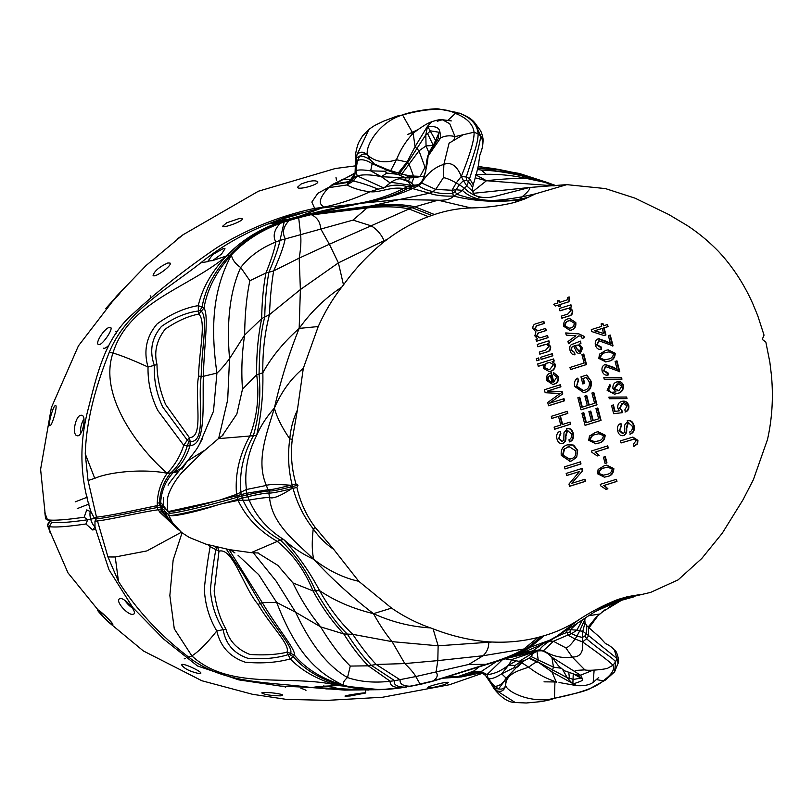 <?xml version="1.0" encoding="UTF-8"?>
<svg xmlns="http://www.w3.org/2000/svg" width="812" height="812" viewBox="0 0 812 812"><rect width="100%" height="100%" fill="white"/><g stroke="black" fill="none" stroke-linecap="round" stroke-linejoin="round"><path stroke-width="1.22" d="M578.723 333.783L584.112 336.341L584.234 337.67L582.224 338.584L581.118 336.127L578.662 335.935L568.522 343.74L567.953 341.547L575.891 335.752L566.279 335.133L565.71 332.95L578.723 333.783L584.112 336.341M568.187 318.791L569.557 318.456L575.799 322.526C576.226 326.708 574.703 329.225 571.252 330.068L569.963 330.393L563.751 326.302C563.315 322.171 564.797 319.674 568.187 318.791M608.888 397.109L626.62 397.017L627.037 398.631L609.315 398.722L608.888 397.109M567.629 299.699L567.527 297.649L569.121 296.867L569.527 298.42C569.851 300.887 568.928 302.226 566.746 302.45L560.107 304.53L560.513 306.114L558.859 306.632L558.443 305.058L555.54 305.972L553.743 304.256L557.895 302.947L557.347 300.846L559.011 300.318L559.559 302.429L567.629 299.699M634.253 439.119L621.058 442.966L620.51 440.855L632.893 437.069L637.897 440.348L637.603 443.87L634.06 446.285L633.299 444.245L636.009 440.845L634.253 439.119L633.106 439.231M627.737 420.657C630.853 420.088 632.954 421.722 634.05 425.579C634.954 429.903 633.746 432.725 630.416 434.044L629.665 432.004C631.939 430.999 632.761 428.99 632.142 425.975L628.336 422.747L626.631 428.756C627.067 432.187 626.072 434.471 623.657 435.597C620.764 436.176 618.795 434.674 617.749 431.091C616.887 427.193 617.942 424.625 620.896 423.367L621.657 425.407L619.597 430.441L623.149 433.486L624.601 432.309L624.732 424.98L628.366 420.504M628.437 422.717L627.808 422.829L626.103 428.848C626.539 432.278 625.555 434.552 623.139 435.689L623.048 435.75M621.667 401.493C624.854 400.448 627.219 401.707 628.772 405.279C629.27 408.669 628.204 410.882 625.565 411.948L624.804 409.908L627.108 405.827L623.058 403.391L619.627 408.121L621.951 410.517L622.266 412.689L613.659 413.684L611.537 405.533L613.405 404.944L615.07 411.339L619.221 410.862L617.81 408.05C617.506 404.498 618.785 402.316 621.667 401.493L622.591 401.27M564.462 466.859L580.448 461.835L580.996 463.936L565.01 468.96L564.462 466.859M577.677 450.325L576.723 457.085L571.78 460.861L570.075 461.277L561.275 455.461C560.666 449.706 562.716 446.174 567.405 444.864L573.678 445.128L577.677 450.325L576.723 457.085M537.666 363.959L553.652 358.945L554.2 361.046L552.637 361.533L555.256 364.243C555.428 368.161 553.865 370.516 550.577 371.297L549.257 371.622L543.269 368.232L544.07 364.517L538.275 366.334L537.666 363.959M591.867 452.325L591.512 450.964L607.711 445.879L608.259 447.98L595.592 451.959L599.175 455.39L597.307 455.968L591.867 452.325M603.458 457.176L605.326 456.588L606.97 462.901L605.102 463.49L603.458 457.176M604.24 465.753L606.808 465.124L613.842 468.585C613.628 473.325 611.365 475.974 607.051 476.542L604.473 477.172L597.439 473.711L598.15 469.448L604.24 465.753M609.741 335.204L612.542 345.922L613.06 345.841L599.053 340.847L597.074 344.826L601.225 346.988L601.57 349.16C598.667 349.931 596.607 348.632 595.389 345.262C594.8 341.872 595.846 339.69 598.535 338.726L606.513 341.375L610.441 343.527L608.381 335.64L610.248 335.051L613.06 345.841L612.542 345.973M599.215 340.796L598.525 340.928L597.074 344.826M600.718 347.13L601.134 349.241M598.535 338.726L599.195 338.563M603.56 325.764L607.508 324.526L608.056 326.627L604.108 327.865L605.965 334.97L604.087 335.559L591.826 331.59L591.309 329.611L601.692 326.353L601.073 323.978L602.94 323.389L603.56 325.764L602.443 323.552M282.15 218.966L282.952 218.54C275.938 221.108 314.467 209.922 298.877 213.617L285.946 217.078L268.051 223.96C242.676 234.069 220.265 247.01 200.838 262.794C167.708 289.133 125.901 311.016 109.265 352.327C96.547 384.198 86.336 418.799 85.26 453.878L88.061 480.542L96.496 517.153C108.991 515.985 140.577 509.033 157.437 505.592L163.11 505.957L164.603 508.17L168.673 511.479L215.271 501.207L246.351 493.3L267.95 489.748C270.315 490.001 277.846 488.499 290.574 485.241L295.994 483.982C291.691 469.184 290.452 454.284 292.3 439.272L297.395 410.04L303.312 368.313L318.233 326.546C324.729 312.031 332.575 298.897 341.761 287.133L343.486 284.87C355.615 268.112 369.257 253.659 384.38 241.509L387.233 239.398C400.042 229.755 413.755 222.163 428.391 216.642L434.461 214.53C446.468 210.511 458.638 208.308 470.97 207.933C485.688 207.73 500.253 205.893 514.676 202.421L524.004 199.275L535.575 193.824L566.827 184.649L605.417 188.587L634.954 198.128L668.723 214.49L687.114 225.462C698.239 232.729 708.683 241.367 718.447 251.365C732.515 266.407 743.995 283.926 752.897 303.921L757.708 315.584L764.031 335.133L762.255 339.416L765.828 342.014L769.867 362.284L771.4 374.971C773.481 397.169 772.171 418.708 767.472 439.586L753.353 479.75L743.031 499.745L722.244 533.24L701.771 558.483L678.111 579.88L650.605 592.395L626.6 598.068L650.605 592.395M295.994 483.982L298.024 485.18L291.224 486.845C279.348 489.839 272.264 491.209 269.99 490.935C266.123 491.047 258.602 492.336 247.427 494.782L237.002 497.34C207.425 505.977 162.826 516.686 169.637 512.149L168.531 514.859L172.388 522.502L181.563 532.459L189.196 537.412L205.852 544.131L229.37 549.633L251.111 552.667L277.298 541.401C259.14 530.997 246.066 517.335 238.089 500.395L249.182 500.101C258.835 498.294 265.615 497.451 269.533 497.553C272.091 523.821 294.309 540.701 313.808 559.356C332.25 579.22 352.144 597.317 373.469 613.659C391.993 622.033 411.004 626.773 430.522 627.899L433.07 628.823C451.492 636.009 470.026 640.363 488.672 641.876L492.102 642.018C507.723 642.759 523.019 641.236 537.991 637.44L544.162 635.705C556.159 632.223 567.558 627.026 578.337 620.104C590.862 611.781 604.108 604.879 618.084 599.418L627.514 596.678L639.968 594.587M168.531 514.859L169.698 515.376C172.195 516.199 197.123 510.433 216.337 505.318L247.264 496.802C257.698 494.386 264.885 493.138 268.813 493.036L269.533 497.553C272.913 498.984 280.241 496.061 291.498 488.783L296.877 487.383L298.024 485.18M296.877 487.383C300.338 502.415 306.469 515.772 315.279 527.475L333.681 549.328L358.792 581.311L391.577 608.107C403.97 616.592 416.952 623.19 430.522 627.899M572.247 483.201L584.975 479.202L585.523 481.313L569.537 486.327L568.948 484.084L579.474 471.539L566.725 475.538L566.177 473.437L582.163 468.412L582.752 470.666L571.729 483.292L582.752 470.666M605.62 350.449L608.188 349.82L615.222 353.281C615.009 358.021 612.735 360.67 608.432 361.238L605.853 361.878L598.809 358.407L599.53 354.154L605.62 350.449M600.576 485.749L600.22 484.378L616.409 479.293L616.958 481.404L604.29 485.383L607.883 488.804L606.016 489.392L600.576 485.749M541.523 337.416L547.552 335.518L548.1 337.63L536.468 341.273L535.991 339.436L537.625 338.919L534.834 335.853L535.94 331.834L532.976 328.748C532.611 325.967 533.586 324.323 535.9 323.805L543.847 321.308L544.395 323.42L537.077 325.713L534.763 328.687L538.102 330.748L545.694 328.413L546.253 330.525L538.701 332.89L536.61 335.772L540.112 337.762L541.523 337.416M537.29 344.44L548.922 340.786L549.47 342.887L547.745 343.435L550.637 346.491C550.932 349.678 549.724 351.484 547.004 351.921L539.828 354.174L539.28 352.063L545.715 350.043L548.861 346.582L547.329 344.653L545.431 344.521L537.909 346.805L537.29 344.44M540.65 357.331L552.282 353.677L552.83 355.788L541.198 359.432L540.65 357.331M595.541 432.329L598.099 431.7L605.143 435.161C604.92 439.901 602.656 442.55 598.342 443.119L595.764 443.758L588.73 440.287L589.451 436.034L595.541 432.329M536.296 358.701L538.579 357.98L539.127 360.092L536.844 360.802L536.296 358.701M553.804 381.955L556.799 377.072L553.682 374.586L553.348 372.414L558.463 376.565C558.961 380.747 557.489 383.284 554.038 384.157L552.779 384.472L546.415 380.32C546.009 376.22 547.501 373.743 550.891 372.891L551.409 372.738L553.804 381.955L553.287 382.046L550.901 372.891M550.049 403.056L564.005 398.682L564.553 400.783L548.557 405.807L547.704 402.508L560.158 393.475L545.156 392.734L544.375 389.75L560.371 384.726L560.919 386.837L547.714 390.978L562.188 391.699L562.746 393.85L549.521 403.148L562.746 393.85M562.625 424.443L570.105 422.098L570.653 424.199L554.657 429.223L554.109 427.122L560.757 425.031L558.494 416.353L551.856 418.434L551.307 416.333L567.294 411.308L567.842 413.409L560.361 415.764L562.625 424.443L562.107 424.534L559.844 415.845L560.361 415.764M566.959 428.492C570.075 427.924 572.176 429.568 573.272 433.415C574.175 437.739 572.967 440.571 569.638 441.89L568.887 439.85C571.161 438.835 571.983 436.836 571.354 433.821L567.558 430.583L565.852 436.592C566.289 440.023 565.294 442.307 562.878 443.443C559.986 444.022 558.017 442.52 556.971 438.937C556.108 435.039 557.164 432.461 560.118 431.213L560.879 433.253L558.818 438.277L562.371 441.322L563.822 440.155L563.954 432.816L567.588 428.34M567.659 430.553L567.03 430.675L565.325 436.683C565.761 440.114 564.776 442.398 562.361 443.525L562.269 443.585M616.826 381.944C619.81 380.919 622.063 382.056 623.575 385.355C623.586 390.115 621.484 392.825 617.262 393.485L614.491 394.165L607.122 390.318L609.853 384.421L610.614 386.461L609.101 387.862L608.858 390.054L611.345 392.358L616.044 391.892L612.938 388.501C612.654 384.959 613.943 382.777 616.826 381.944L617.759 381.721M603.823 377.631L621.545 377.55L621.962 379.163L604.24 379.255L603.823 377.631M616.46 360.995L619.251 371.713L619.779 371.632L605.762 366.628L603.793 370.607L607.944 372.779L608.289 374.951C605.387 375.723 603.326 374.423 602.108 371.054C601.519 367.663 602.565 365.481 605.255 364.517L613.233 367.166L617.15 369.318L615.1 361.421L616.968 360.843L619.779 371.632L619.262 371.764M605.935 366.588L605.244 366.719L603.793 370.607M607.437 372.911L607.853 375.032M605.255 364.517L605.914 364.355M559.336 308.479L570.968 304.825L571.516 306.926L569.791 307.474L572.673 310.529C572.978 313.716 571.77 315.523 569.039 315.959L561.874 318.213L561.325 316.112L567.761 314.082L570.907 310.62L569.374 308.692L567.476 308.57L559.955 310.844L559.336 308.479M580.428 341.142L580.976 343.243L579.504 344.278L582.488 348.206L580.316 353.413C577.992 353.819 576.368 352.56 575.454 349.637L573.637 346.115L571.739 347.323L571.719 349.972L574.652 352.631L574.997 354.803C572.419 354.915 570.745 353.382 569.983 350.195C569.161 346.663 570.197 344.603 573.099 344.014L580.428 341.142M581.91 354.621L583.787 354.032L586.528 364.558L570.531 369.582L569.983 367.481L584.112 363.045L581.91 354.621M586.315 377.438L583.381 378.362L584.681 383.355L582.813 383.944L580.966 376.839L586.822 375.002L591.085 381.193C591.938 387.162 589.969 390.856 585.188 392.308L583.737 392.663L574.713 386.492C573.871 382.584 574.866 379.813 577.708 378.148L578.672 380.117L576.632 386.096L583.341 390.531L584.569 390.227C588.314 389.263 589.877 386.492 589.248 381.914L586.315 377.438L583.381 378.362M591.918 393.038L593.795 392.46L597.013 404.823L581.027 409.847L577.87 397.738L579.738 397.149L582.346 407.147L587.33 405.584L584.863 396.114L586.731 395.525L589.197 404.995L594.597 403.3L591.918 393.038M595.967 408.568L597.835 407.979L601.053 420.352L585.066 425.366L581.92 413.267L583.787 412.679L586.386 422.676L591.369 421.113L588.903 411.643L590.771 411.055L593.237 420.525L598.637 418.83L595.967 408.568M477.811 168.216L489.595 169.353L489.89 168.043L498.355 169.363L490.225 169.434L477.862 168.013M163.324 506.302L163.232 505.48L167.526 510.971L168.673 511.479C171.22 512.362 196.139 506.789 215.271 501.207M426.067 167.465L425.031 167.272L418.982 150.829L401.635 174.245M425.031 167.272L420.129 176.366M412.181 176.011L413.826 177.706L409.847 177.879L409.634 176.245L413.785 176.082L408.487 175.889L398.184 172.966L400.265 173.768L397.535 174.286L387.03 170.155L387.984 169.83L388.989 170.094L384.858 171.22L386.816 173.068L381.386 176.732L370.668 170.875L372.14 163.689C366.405 159.944 361.513 158.888 357.453 160.532L355.93 170.662L357.158 175.889C363.411 174.275 371.49 174.55 381.386 176.732L405.827 177.848L408.487 175.889L409.634 176.245M424.595 175.96L413.826 177.706L411.704 183.177M398.235 172.986L407.086 162.035L415.064 146.657L427.538 126.215L435.679 140.618M429 152.971L426.056 145.896L425.813 134.812L427.569 133.574L433.334 145.5L426.056 145.896L418.982 150.829L415.064 146.657L412.983 131.97L407.675 134.477L412.699 132.63M390.724 170.591L396.489 159.761C385.081 163.567 375.418 162.004 367.501 155.072C365.136 153.377 362.548 153.701 359.736 156.056L355.686 164.603L355.392 171.809L355.93 170.662C358.427 169.647 363.34 169.718 370.668 170.875L384.858 171.22M408.548 180.934L409.847 177.879L405.827 177.848L397.535 174.286L386.816 173.068M370.526 160.045L367.501 155.072C364.781 145.571 380.249 121.272 402.488 115.01C427.701 108.087 445.331 107.549 455.39 113.416C466.768 117.872 472.99 124.134 474.066 132.214C474.482 139.349 470.229 154.077 461.297 176.377L466.301 177.057C473.264 154.838 478.268 142.882 478.095 133.838C477.436 124.683 471.102 117.76 459.095 113.051L455.39 113.416L447.889 120.298M439.302 132.305L430.441 130.844L427.569 133.574M399.474 173.453L407.594 162.826L425.813 134.812L427.538 126.215C440.033 126.51 439.779 128.763 440.632 137.949L438.115 138.852L428.533 154.138C428.005 154.777 431.05 148.352 433.405 145.236L439.302 132.234M438.632 134.092L438.115 138.852L435.811 140.608L436.176 139.542M198.595 376.189C199.082 350.043 206.532 321.907 198.808 314.071L198.392 311.006L200.128 310.478L201.589 311.503C208.126 318.974 201.711 347.282 201.203 376.311L203.355 376.321C202.361 403.676 206.603 445.027 190.018 445.646L187.237 446.001L188.861 441.667L190.181 441.586L189.409 437.638C204.38 437.495 194.251 398.672 198.595 376.189L201.203 376.311C197.499 401.838 206.908 442.56 190.181 441.586L190.018 445.646C186.882 456.324 181.238 465.337 173.088 472.706L178.396 471.67M405.076 179.381L405.827 177.848M387.03 170.155L372.14 163.689L374.342 164.004C369.957 158.817 365.095 156.168 359.736 156.056L356.519 157.893L355.605 165.851L335.326 168.51L258.399 191.226L182.903 234.841L146.16 265.443L116.481 296.268L78.419 345.871L51.369 407.594L40.6 469.346L45.665 518.888M402.62 114.979L396.895 116.136L383.66 121.14C374.007 125.799 375.225 124.946 368.952 129.402L356.996 154.706L355.666 162.694M367.501 155.072C363.735 151.357 360.234 151.235 356.996 154.706L355.636 157.609L355.047 173.362L349.19 181.553L332.91 184.233L328.586 187.684C319.187 197.945 317.827 204.391 324.506 207.03L300.46 215.911L309.92 213.86C325.389 209.943 340.482 206.644 355.179 203.954C371.886 201.396 388.014 196.26 403.584 188.526L410.811 185.309L407.786 181.066L405.208 179.422L411.958 183.461L410.222 181.969M188.861 441.667L187.278 440.175L189.409 437.638L165.597 404.477C159.954 390.734 157.092 377.407 157 364.507C153.884 351.941 156.625 340.147 165.222 329.124C177.036 321.085 188.232 316.071 198.808 314.071L204.025 307.992C208.968 316.213 204.076 345.689 203.355 376.321L216.926 373.084L213.495 411.217L199.64 443.971M427.538 126.215L431.943 121.709C429.132 122.663 426.209 123.931 418.241 129.463L413.42 132.985C406.041 140.801 400.397 149.723 396.489 159.761L407.086 162.035L409.126 164.339L413.521 176.062M200.128 310.478L202.117 306.692C205.669 287.722 214.977 270.457 230.04 254.887C243.011 240.89 259.678 230.172 280.018 222.732L285.377 220.691L284.17 221.94L280.181 223.391C274.131 229.786 272.67 235.987 275.796 241.996C274.771 248.797 271.492 259.13 265.96 272.974C263.342 286.717 261.921 301.942 261.687 318.639C258.023 336.178 256.359 354.874 256.693 374.748C259.444 396.286 257.16 416.698 249.842 435.993C239.347 455.014 234.901 474.472 236.525 494.356L238.089 500.395L222.762 503.572M413.044 184.74L411.014 182.599L400.519 178.772M390.227 182.954L381.386 176.732M157.437 505.592L157.254 503.207C157.701 491.859 161.03 481.881 167.231 473.284C174.753 465.327 180.254 456.009 183.745 445.311L157.843 410.517C151.012 396.753 147.733 382.249 148.028 367.014C143.399 350.794 146.444 336.412 157.183 323.846C170.855 313.99 184.547 307.921 198.26 305.627L204.025 307.992C207.212 289.133 216.327 271.472 231.369 255.019C216.175 284.098 208.958 317.005 216.926 373.084C220.336 370.11 224.548 365.298 229.552 358.65C226.386 321.065 230.111 290.686 240.717 267.503L249.883 280.719C246.615 296.106 244.869 314.214 244.645 335.062C241.895 353.058 241.174 371.104 242.494 389.181L256.693 374.748L259.058 374.088C261.028 395.393 259.099 416.048 253.253 436.074C243.164 454.405 239.073 473.132 240.971 492.275L241.002 494.62L243.001 500.08C250.4 516.625 262.834 529.942 280.333 540.041L283.743 539.574C292.29 547.359 302.308 553.957 313.808 559.356C328.078 570.481 343.07 577.789 358.792 581.311M157.254 503.207L160.644 502.598L160.847 505.521L162.989 506.932L161.72 506.972L159.639 505.46L159.385 502.709C160.177 491.179 163.862 481.364 170.429 473.264C178.366 466.058 183.959 456.963 187.237 446.001L183.745 445.311L187.278 440.175L162.715 406.985C156.554 393.698 153.762 379.813 154.331 365.339L157 364.507M88.061 480.542L94.75 478.339C110.107 471.579 144.709 468.676 167.231 473.284C141.511 451.381 97.734 397.139 112.969 353.027C121.343 355.483 133.036 360.142 148.028 367.014L154.331 365.339C149.246 350.946 151.641 337.975 161.497 326.424C174.093 317.644 186.395 312.498 198.392 311.006L198.26 305.627C202.401 287.905 211.851 271.33 226.599 255.912C240.88 240.9 258.389 229.715 279.125 222.346L289.245 219.555L289.417 220.245C283.337 226.477 281.937 232.597 285.215 238.596C283.936 245.742 280.079 256.501 273.664 270.893C271.462 284.139 270.071 298.704 269.493 314.62C264.732 332.646 262.52 352.032 262.834 372.779C263.342 394.053 261.271 414.942 256.622 435.445C247.66 453.289 244.26 471.305 246.422 489.504L266.377 485.434C255.76 461.135 266.539 434.105 274.395 408.05C276.719 416.992 281.855 427.295 289.813 438.927C290.625 428.797 293.162 419.165 297.395 410.04M399.93 178.813L400.722 178.772C398.103 178.721 394.561 179.716 391.1 182.284L410.811 185.309L417.571 184.943M357.158 175.889L353.687 178.082L352.438 180.041L353.393 181.046L357.158 175.889L383.244 187.673M474.726 122.774L480.846 136.071C479.161 145.632 476.522 157.081 469.59 178.579L473.244 184.801C474.807 179.34 478.978 165.242 478.877 161.629L479.872 154.97C481.892 150.19 482.927 145.703 482.978 141.511L482.978 141.511C483.779 140.588 481.841 131.93 479.851 129.727L474.736 122.774C471.924 119.131 466.809 115.913 459.359 113.132L459.744 113.264M181.289 468.25L173.088 472.706C165.587 480.968 161.436 490.935 160.644 502.598L163.171 505.074M268.051 223.96L279.125 222.346L280.181 223.391C260.774 230.547 244.503 241.093 231.369 255.019C232.486 259.972 235.602 264.133 240.717 267.503C249.264 256.511 260.957 248.005 275.796 241.996L279.967 240.403C278.577 247.457 274.892 258.054 268.914 272.213L273.664 270.893L299.192 258.114L329.357 244.25L320.598 228.608C320.334 222.376 317.431 217.819 311.889 214.916L309.778 214.5L313.615 213.323L357.838 203.65C375.377 201.579 391.861 196.585 407.299 188.678L403.584 188.526C389.973 186.476 380.128 192.891 370.008 191.723L378.108 189.186C385.933 187.531 392.917 182.69 407.888 186.74L418.667 184.497M418.444 184.628L421.225 182.182L421.672 182.984C425.194 174.123 427.335 165.151 428.097 156.056L440.632 137.949C445.128 135.685 449.939 135.239 455.055 136.609L474.066 132.214L478.095 133.838L480.846 136.071L482.978 141.511M428.533 154.138C427.416 156.503 426.615 160.522 426.127 166.206L425.742 171.261L423.458 178.711L421.205 182.172L421.672 182.984C427.142 173.463 434.542 167.262 443.87 164.359C451.096 161.7 456.912 165.699 461.297 176.377L463.439 180.619L466.453 180.558L466.301 177.057L469.59 178.579L468.565 181.492L472.645 187.389L473.244 184.801M419.022 184.192L421.205 182.172L421.672 182.984L418.586 185.745L412.526 188.546L407.299 188.678L418.413 184.659L418.586 185.745C422.26 188.404 427.071 190.353 433.019 191.602L435.709 189.409L443.403 177.676C446.001 177.899 450.284 179.655 456.253 182.933L461.297 176.377M163.263 506.12L163.425 497.421M167.445 510.646L167.445 499.644M181.969 469.163L187.318 461.135L204.522 450.376M218.661 438.48L227.685 399.839L229.552 358.65L244.645 335.062L261.687 318.639L269.493 314.62L300.379 289.559L299.171 328.413L318.233 326.546M249.883 280.719L265.96 272.974L268.914 272.213C266.488 285.672 265.098 300.633 264.753 317.076C259.911 335.346 259.617 353.027 259.058 374.088L262.834 372.779C271.502 357.026 283.611 342.228 299.171 328.413C311.148 311.656 325.338 297.902 341.761 287.133M449.077 143.176L443.87 164.359L443.403 177.676M421.672 182.984L435.709 189.409L451.99 190.262L456.253 182.933L459.318 184.74L463.439 180.619L466.809 185.928L472.625 191.185L472.645 187.389M109.265 352.327L112.969 353.027C128.834 301.394 189.744 287.468 226.599 255.912L212.561 260.611L221.534 254.075L225.005 248.756L222.924 248.756L212.632 254.633L208.014 261.058L212.561 260.611M275.867 221.006L288.422 219.199L300.46 215.911L298.694 217.717L314.65 213.789L369.379 206.786L371.388 205.913C388.237 203.842 402.691 204.106 414.739 206.725L434.461 214.53M385.568 187.136L378.108 189.186C368.79 185.309 360.548 182.599 353.393 181.046L346.886 184.974C353.951 188.628 361.655 190.871 370.008 191.723C355.615 198.483 340.451 203.589 324.506 207.03M352.438 180.041L349.14 182.192L331.722 185.055M355.098 173.017L353.687 178.082L349.19 181.553L346.886 184.974L328.586 187.684M466.453 180.558L468.565 181.492L466.809 185.928L462.322 190.343L456.07 189.785L459.318 184.74L464.352 188.09C472.97 196.707 483.252 199.447 495.198 196.301L529.414 187.511L473.183 193.327M221.686 499.41L236.525 494.356L246.422 489.504L246.351 493.3L249.182 500.101C255.932 516.097 267.452 529.262 283.743 539.574C297.72 554.86 309.656 571.871 319.573 590.608C335.062 601.053 353.027 608.736 373.469 613.659L391.577 608.107M222.955 435.242L218.458 438.632L256.622 435.445C260.672 425.985 266.6 416.86 274.395 408.05C280.556 380.757 288.818 354.215 299.171 328.413M222.031 435.993L236.85 414.029L242.494 389.181M353.007 220.113L279.967 240.403L284.17 221.94L298.694 217.717L300.541 234.232C301.293 240.342 300.846 248.299 299.192 258.114L300.379 289.559L338.391 262.885L329.357 244.25L371.114 225.817L353.007 220.113L367.054 207.953L311.889 214.916M302.287 213.069L319.36 208.43M320.76 208.116L360.914 203.294C379.052 200.665 396.256 195.753 412.526 188.546L429.365 193.246L433.019 191.602C438.054 193.408 444.59 193.987 452.66 193.337L451.99 190.262L456.07 189.785L454.923 191.733L452.66 193.337L453.532 196.057C443.636 196.372 435.577 195.438 429.365 193.246L399.301 199.559L438.044 200.199C446.001 200.462 451.167 199.082 453.532 196.057L457.095 194.322L454.923 191.733M354.986 173.595L332.91 184.233M476.005 174.773L486.236 174.296L481.14 170.002L477.466 169.556M481.14 170.002C494.092 170.581 507.388 172.469 521.03 175.686L507.855 172.509C501.126 171.687 483.993 169.424 490.225 169.434L489.088 169.586M355.108 172.946L317.837 193.307L311.828 202.076L314.68 208.359L325.064 207.151M314.68 208.359C279.846 215.911 247.386 228.923 217.301 247.406C186.324 268.366 157.721 290.95 131.493 315.168C104.758 339.091 97.014 374.637 88.356 408.375C78.957 443.413 79.85 477.913 91.025 511.885L94.009 517.528L96.496 517.153M489.89 168.043L478.156 166.683M486.236 174.296C499.999 174.144 513.387 175.514 526.42 178.427L543.086 181.979L521.03 175.686M475.954 174.945L486.479 180.731C501.075 179.026 514.392 178.254 526.42 178.427M311.96 213.891L360.914 203.294L399.301 199.559L371.388 205.913L309.92 213.86L309.778 214.5L289.245 219.555L271.969 222.447M507.855 172.509L509.276 171.576L509.926 172.093M478.227 166.348L519.223 173.433L546.385 182.203L556.139 185.704L543.086 181.979M552.901 184.659C542.599 180.792 528.054 176.427 509.276 171.576L498.355 169.363M301.069 184.06C309.484 180.771 315.056 179.99 317.766 181.705C319.228 184.578 297.75 190.536 297.527 187.217L301.069 184.06M45.584 518.239L44.822 512.636L47.451 519.792C53.277 520.766 65.508 519.913 84.154 517.224L86.762 509.906L91.025 511.885M87.483 497.096L75.201 501.877M80.672 415.297L81.728 415.236C86.985 415.774 82.286 437.546 77.15 435.709C71.832 435.181 75.232 416.302 80.672 415.297M54.993 405.777L55.581 405.492C57.916 405.492 51.846 426.929 49.826 425.671C47.735 425.762 52.475 407.908 54.993 405.777M108.909 327.551L110.625 327.469C113.741 328.931 100.982 347.211 98.293 344.45C95.177 342.938 103.916 329.083 108.909 327.551M184.192 234.008L177.605 238.718M118.887 293.853L120.014 292.899C120.846 292.777 105.55 308.976 105.875 308.398L118.887 293.853M167.891 262.946L170.084 263.098C172.56 265.422 154.463 278.404 153.092 275.42C154.412 271.035 159.335 266.874 167.891 262.946M226.751 222.752L239.865 218.326L242.24 218.804C243.762 220.965 222.843 228.659 222.62 226.233L226.751 222.752M554.474 185.816L547.369 183.674M472.696 191.683L486.479 180.731L553.794 185.857M524.004 199.275L518.736 200.036C495.848 202.564 474.106 201.234 453.532 196.057M535.575 193.824L522.086 196.859C502.141 199.925 478.339 205.385 462.322 190.343L457.095 194.322C476.898 201.193 497.786 202.807 519.771 199.163L514.676 202.421M528.176 197.377L519.771 199.163L522.086 196.859C528.338 191.49 530.784 188.374 529.414 187.511L542.122 186.496M266.377 485.434C269.077 484.256 277.146 484.185 290.574 485.241L291.498 488.783C278.739 491.91 271.178 493.331 268.813 493.036L269.99 490.935L267.95 489.748L266.377 485.434M313.808 559.356C311.95 552.241 311.757 542.071 313.239 528.856C303.891 516.929 297.162 503.43 293.041 488.357L292.137 484.896C288.372 469.681 287.6 454.365 289.813 438.927L292.3 439.272M428.391 216.642L408.669 208.836C396.784 206.481 382.909 206.187 367.054 207.953L369.379 206.786C385.629 204.908 399.839 205.192 411.988 207.649L438.044 200.199L470.97 207.933M539.706 186.638L529.414 187.511M274.395 408.05C281.49 391.658 291.132 378.412 303.312 368.313M90.315 511.164A10.495 4.994 -106.5 0 0 90.609 518.898A10.495 4.984 73.2 0 0 95.034 527.008M84.154 517.224L87.696 519.761C69.659 522.349 57.693 523.212 51.795 522.349L47.451 519.792M156.604 505.886L157.599 507.48C137.228 511.225 108.097 517.823 96.313 518.817L94.009 517.528M45.736 518.898L50.131 521.365M150.19 295.842A10.495 3.319 -52.4 0 1 150.697 297.547M103.398 348.165A10.495 3.004 -53.9 0 0 108.432 345.628M116.126 333.316A10.495 3.004 -53.9 0 0 115.761 331.215M83.941 419.053A10.495 4.334 -77.2 0 0 80.733 433.354M96.313 518.817L94.963 521.182L97.47 520.928C109.975 519.65 141.329 512.007 158.513 509.743L159.528 511.925L161.781 511.895L160.654 509.378L161.72 506.972L157.599 507.48L157.589 509.682L161.811 509.246L164.278 509.977L164.389 510.86L168.46 514.534M163.364 506.962L161.811 509.246L163.07 511.936L171.22 521.73M169.698 515.376C172.631 517.173 197.032 511.661 216.337 505.318M433.628 680.984L490.529 663.302C506.729 658.715 519.761 653.528 529.627 647.743L544.162 635.705M537.991 637.44L523.436 649.397C513.61 654.969 501.105 659.953 485.931 664.338L433.273 680.913C437.313 678.061 438.247 675.066 436.074 671.92L468.747 664.449L485.931 664.338L493.534 662.44C511.073 657.355 535.037 648.453 549.795 640.171L526.826 648.524L541.442 636.496M488.672 641.876L488.743 642.485C488.844 647.611 486.956 652.026 483.099 655.741L526.826 648.524C516.808 654.279 504.008 659.374 488.428 663.83L431.385 681.644L410.801 686.231C403.077 686.16 399.524 684.029 400.143 679.827L376.179 664.47C368.364 656.137 360.558 646.088 352.773 634.334L392.084 641.642C385.761 633.989 379.559 624.651 373.469 613.659M315.279 527.475L313.239 528.856C318.811 536.976 325.622 543.796 333.681 549.328M627.514 596.678L609.985 603.62M433.07 628.823L438.135 645.804L437.81 660.613L483.099 655.741L468.747 664.449M352.773 634.334C340.238 622.489 329.175 607.914 319.573 590.608L315.482 590.7C306.804 571.11 295.091 554.22 280.333 540.041L277.298 541.401C292.97 554.149 304.865 570.643 312.996 590.882L315.482 590.7C326.099 608.249 334.514 621.748 347.333 634.101L352.773 634.334M608.442 607.467L619.383 600.921M588.68 615.74L599.357 614.075M617.638 601.479L595.47 611.446M618.125 601.276L609.447 603.874M584.691 619.718L579.697 630.873L576.885 630.163L571.689 633.634L576.906 636.161L579.697 630.873L582.813 631.269L585.005 622.682L584.752 619.221L584.315 621.078L585.229 618.5M631.98 595.856L623.717 598.251L626.6 598.068L618.155 600.778M582.437 619.881L576.885 630.163L570.491 629.665L569.77 632.639L571.689 633.634L567.852 635.055L575.058 639.034L582.559 641.916L582.417 637.42L585.046 635.826L586.406 633.888L586.629 625.544L585.005 622.682M569.77 632.639L567.03 632.406L566.603 630.142L570.491 629.665L576.875 623.616M438.805 679.441L445.494 677.33M609.721 606.767L621.058 600.413M432.228 687.622C441.068 685.886 446.397 684.201 448.234 682.567C448.528 681.055 426.868 686.323 427.873 687.642L432.228 687.622M481.628 672.691L461.246 676.944L442.692 678.223M368.526 690.038L280.617 686.089L238.779 679.877L197.499 665.972L163.689 639.095L132.762 607.518L109.011 569.78L95.004 527.161L92.771 530.013L85.92 523.994L87.696 519.761L95.329 518.259M50.06 520.289L47.583 524.593L50.202 532.916L49.238 526.653C55.246 527.546 67.467 526.663 85.92 523.994M89.087 503.998L77.231 508.616M132.539 614.4L133.939 613.963C137.492 611.355 122.145 595.196 119.222 599.012C115.659 601.631 127.322 614.785 132.539 614.4M111.894 624.255L112.777 624.55C114.187 624.032 98.181 608.523 97.694 609.974C96.445 610.35 108.514 622.337 111.894 624.255M199.041 673.574L200.818 673.249C202.198 671.697 182.03 662.206 181.604 664.825C184.101 668.621 189.917 671.544 199.041 673.574M280.647 695.843L282.688 695.275C283.52 693.661 261.362 691.347 261.829 692.991C265.067 694.757 271.34 695.711 280.647 695.843M350.023 695.996L365.765 692.991C366.293 692.098 344.278 695.62 345.009 696.117L350.023 695.996M543.472 643.398L532.916 650.727L524.846 654.076L532.611 652.889L531.474 655.883L529.333 657.882L537.534 661.699L551.896 671.94L576.632 685.632C583.848 686.12 589.36 685.034 593.176 682.374L594.12 670.235M522.644 652.564L539.483 649.854L539.747 650.463L520.39 653.437M422.362 683.897L410.801 686.231L433.273 680.913M215.007 546.567L216.53 547.917L215.819 549.744C213.678 561.072 211.861 574.47 210.369 589.948C211.516 604.686 215.779 617.891 223.158 629.574C225.563 643.926 233.826 653.508 247.944 658.319C263.129 659.466 276.456 658.258 287.915 654.716L289.742 654.523L293.294 656.746L294.482 655.254C306.185 669.108 322.506 679.116 343.446 685.267C342.694 683.054 344.055 680.486 347.526 677.553L350.266 666.073L368.293 665.83C359.858 657.263 351.708 646.636 343.831 633.969C332.453 621.941 322.181 607.579 312.996 590.882L292.97 582.955C300.521 598.931 309.758 613.578 320.659 626.874L343.831 633.969L347.333 634.101C355.179 646.474 363.177 656.867 371.307 665.292L376.179 664.47L404.802 663.577L437.81 660.613L436.074 671.92L415.764 676.558C414.079 673.341 410.425 669.017 404.802 663.577L392.084 641.642L438.135 645.804L492.102 642.018M589.035 627.808L598.86 614.511M474.756 671.93L481.252 672.346L476.624 671.646L459.897 677.096L448.478 676.366M94.963 521.182L95.004 527.161M344.735 690.109L311.493 687.571C271.106 681.745 224.295 684.841 188.648 657.111C160.208 635.431 136.822 610.228 118.501 581.504L107.966 556.971L97.47 520.928M548.242 640.993L553.408 641.277L567.852 635.055L567.03 632.406C559.509 635.126 553.835 637.927 550.039 640.83C545.187 643.794 541.665 646.809 539.483 649.854L543.492 650.666L553.408 641.277L565.883 647.895C568.268 647.306 571.333 644.352 575.058 639.034L576.906 636.161L582.417 637.42L582.813 631.269L588.639 635.644L588.172 627.087L586.629 625.544M257.627 552.86L277.826 565.365L292.97 582.955M481.252 672.346L482.622 673.036L480.613 672.082L481.161 671.554L473.538 671.179L476.847 671.615L461.246 676.944M480.004 671.981L483.089 673.341M479.445 666.642L473.538 671.179L456.09 677.208M516.696 654.817L524.846 654.076L505.308 658.735M323.359 685.967L334.189 687.378L339.751 689.134L325.988 688.901L318.883 686.881L319.441 686.404L338.523 685.572L380.046 689.682L344.136 690.098M182.04 532.834L173.149 559.996L169.85 595.541L174.275 628.782L191.865 655.893C230.395 691.296 290.341 673.676 338.523 685.572C318.334 680.121 302.247 671.23 290.28 658.908L293.294 656.746C305.363 670.418 321.664 680.009 342.207 685.531C360.041 690.159 379.691 690.931 401.169 687.825L405.35 687.145C397.789 687.145 392.866 684.861 394.652 680.7L415.764 676.558L420.23 684.303L431.446 681.603M107.966 556.971L115.233 556.981L146.85 550.932L181.32 532.266M159.528 511.925L178.559 529.871M350.266 666.073C340.482 656.441 330.616 643.378 320.659 626.874L295.598 612.207C310.671 644.626 327.977 666.408 347.526 677.553C360.051 681.836 374.281 683.075 390.217 681.258L368.293 665.83L371.307 665.292L394.652 680.7L390.217 681.258C389.719 685.369 393.363 687.531 401.138 687.744L405.655 687.185M253.283 552.749L276.141 581.128L295.598 612.207L276.669 602.453L258.693 574.652L238.017 555.215M585.046 635.826L586.568 638.78L588.639 635.644L616.917 658.451L614.491 650.158M547.359 653.264L543.36 651.143L539.747 650.463L537.229 650.95L543.492 650.666C552.952 656.461 562.523 658.573 572.186 656.999C580.184 657.273 583.645 652.239 582.559 641.916L586.568 638.78C603.001 652.889 612.238 657.192 615.638 661.851L612.928 665.302C615.029 669.413 611.781 674.589 603.184 680.821C596.353 687.328 580.093 693.143 554.413 698.259C532.053 704.055 507.155 692.179 505.663 685.49C504.222 690.707 501.207 692.443 496.619 690.697L490.57 682.902M575.14 670.458L584.833 669.88L572.186 656.999L565.883 647.895M188.648 657.111L191.865 655.893C198.514 651.742 206.827 643.429 216.784 630.965C220.468 646.656 229.979 657.07 245.315 662.216C261.951 663.698 276.933 662.592 290.28 658.908L286.9 652.239C276.425 654.675 264.113 655.416 249.964 654.472C237.185 649.448 229.177 640.983 225.919 629.087L216.784 630.965C209.252 618.409 205.091 604.392 204.32 588.923C205.954 572.754 207.902 558.686 210.166 546.74L218.986 551.186L214.175 590.974C215.972 605.803 219.89 618.5 225.919 629.087M207.831 544.72L210.166 546.74L211.272 545.664M158.513 509.743L157.589 509.682M537.229 650.95L510.778 659.872L505.054 658.816M543.36 651.082L547.694 653.508L552.14 657.395L580.58 675.229L592.861 670.225M173.971 524.755L161.781 511.895L164.491 511.113M172.976 523.385L167.82 517.589L164.684 511.59L168.439 514.463M582.559 641.916C600.647 654.766 610.776 662.562 612.928 665.302L608.036 668.022C606.899 669.169 588.862 671.108 584.833 669.88L584.833 669.88M614.379 650.036C616.684 649.854 619.871 662.074 618.033 663.343L616.917 658.451L615.638 661.851L614.572 671.889L605.549 679.999L603.184 680.821L596.465 679.573M522.603 661.009L506.14 678.111C502.841 683.724 498.933 686.444 494.396 686.292L488.245 678.599L487.048 674.549L482.622 673.036L485.515 675.462L482.064 672.884L477.426 671.747L470.666 673.148M502.496 659.638L487.048 674.549L481.161 671.554L496.447 661.547M510.778 659.872L519.254 661.354L534.54 651.894M289.742 654.523L290.625 653.315L294.482 655.254C295.72 649.275 277.836 628.864 262.306 602.646L276.669 602.453C296.806 654.249 317.421 672.813 343.446 685.267C361.391 689.835 380.615 690.657 401.138 687.744L421.184 684.222M552.13 657.395L558.331 665.678C566.715 673.229 565.639 670.509 566.319 671.402L577.89 675.462L582.123 678.944M216.53 547.917L217.778 547.552L218.986 551.186C232.953 547.187 243.387 587.309 258.043 604.392L262.306 602.646L229.025 549.562M487.048 674.549C493.645 674.234 500.831 671.108 508.606 665.15L501.674 673.818L506.14 678.111L507.794 676.345M511.55 660.075L508.606 665.15L515.072 665.464L514.169 667.647L501.674 673.818C495.665 677.705 491.189 679.299 488.245 678.599L486.703 676.883M562.625 669.484L567.233 677.716L572.856 684.11C584.183 679.918 583.686 681.217 580.58 675.229L574.926 674.762L579.778 677.492M573.485 673.97L566.319 671.402M572.856 684.11L573.242 673.848M580.854 678.111L573.343 679.451L569.415 678.121L568.776 672.316M491.564 684.445L494.041 688.698C501.359 697.873 508.444 702.492 515.305 702.542L496.619 690.697L493.737 688.129M522.096 662.937L528.663 667.159C519.812 670.367 505.866 673.229 505.663 685.49C504.516 688.474 502.141 689.621 498.538 688.931L490.773 683.217L485.515 675.462M524.461 660.521L517.762 666.672L514.169 667.647M515.833 661.1L508.606 665.15M532.571 654.685L529.333 657.882M258.043 604.392C271.137 626.661 290.655 644.87 286.9 652.239L290.625 653.315C293.589 647.062 274.852 628.072 260.347 603.357L243.103 573.79L226.223 548.993M551.856 657.101L553.479 667.149L552.525 669.87L567.233 677.716L569.415 678.121M505.805 682.131L505.663 685.49M516.533 667.322L507.358 677.178M521.426 661.222L515.072 665.464M536.925 651.143L538.234 660.004L553.479 667.149L560.899 668.195M528.896 658.238L537.361 662.166C536.63 661.668 533.738 663.333 528.663 667.159C536.864 673.635 546.121 678.568 556.413 681.978L544.02 681.836M533.758 652.767L536.894 651.021M536.103 651.681L533.525 653.173M556.433 682.283L551.896 671.94L552.525 669.87L537.534 661.699L538.234 660.004L530.926 656.451M47.522 525.77L49.979 521.405M51.795 522.349L49.238 526.653M286.25 686.729A10.495 1.675 9.5 0 0 285.266 687.246M305.962 690.728A10.495 1.675 9.5 0 0 300.978 688.403M184.192 658.877A10.495 1.969 23.6 0 1 185.359 658.502M132.336 608.005A10.495 3.715 45.2 0 1 124.906 600.423M584.478 479.364L585.523 481.313M585.005 481.394L569.516 486.256M566.705 475.467L579.474 471.539M581.666 468.575L582.234 470.757M607 324.678L608.056 326.627M607.538 326.718L604.108 327.865M603.59 327.957L605.437 335.062L605.965 334.97M605.437 335.062L603.976 335.518M602.24 328.454L594.496 330.809L603.549 333.478L602.24 328.454L595.013 330.717L603.549 333.478M594.496 330.809L595.013 330.717M598.008 338.817L610.441 343.527M596.546 344.907L600.312 347.191M605.996 341.466L606.513 341.375M607.924 349.87L615.222 353.281M614.704 353.372C614.481 358.112 612.218 360.761 607.904 361.33L608.432 361.238M607.904 361.33L605.59 361.919M608.767 351.89L605.64 352.652C602.423 352.956 600.535 354.763 599.977 358.062L604.737 359.899M599.977 358.062L604.991 359.858L607.873 359.137C611.081 358.823 612.969 357.026 613.547 353.748L609.041 351.84L606.158 352.56C602.94 352.865 601.053 354.671 600.494 357.98M605.64 352.652L606.158 352.56M615.912 479.456L616.958 481.404M616.44 481.486L604.29 485.383M603.773 485.464L607.883 488.804M607.356 488.895L605.965 489.331M547.044 335.681L548.1 337.63M547.572 337.711L536.448 341.213M543.35 321.471L544.395 323.42M543.878 323.501L536.559 325.805L534.763 328.687M534.245 328.779L537.838 330.788M545.197 328.576L546.253 330.525M545.725 330.606L538.701 332.89M538.173 332.981L536.61 335.772M536.082 335.863L539.858 337.802M548.415 340.938L549.47 342.887M548.953 342.979L547.745 343.435M547.217 343.517L550.637 346.491M550.11 346.582C550.414 349.769 549.206 351.576 546.476 352.012L547.004 351.921M546.476 352.012L539.807 354.103M545.156 344.572L544.131 344.846M543.604 344.938L537.889 346.734M551.774 353.839L552.83 355.788M552.302 355.869L541.178 359.361M606.544 465.164L613.842 468.585M613.324 468.676C613.101 473.406 610.837 476.065 606.534 476.634L607.051 476.542M606.534 476.634L604.209 477.223M607.396 467.184L604.26 467.945C601.042 468.26 599.154 470.067 598.596 473.366L603.367 475.203M598.596 473.366L603.61 475.162L606.493 474.441C609.7 474.127 611.598 472.33 612.167 469.042L607.67 467.133L604.788 467.854C601.56 468.169 599.672 469.975 599.124 473.274M604.26 467.945L604.788 467.854M604.828 456.74L606.452 462.992L606.97 462.901M606.452 462.992L605.092 463.419M607.203 446.032L607.731 448.072L608.259 447.98M607.731 448.072L595.592 451.959M595.064 452.051L599.175 455.39M598.657 455.471L597.256 455.918M597.835 431.751L605.143 435.161M604.615 435.252C604.402 439.992 602.139 442.642 597.825 443.21L598.342 443.119M597.825 443.21L595.511 443.799M598.688 433.77L595.561 434.532C592.334 434.836 590.446 436.643 589.888 439.942L594.658 441.779M589.888 439.942L594.902 441.738L597.794 441.017C601.002 440.703 602.89 438.906 603.468 435.628L598.962 433.72L596.079 434.44C592.861 434.745 590.974 436.551 590.415 439.86M595.561 434.532L596.079 434.44M538.072 358.143L539.127 360.092M538.6 360.173L536.823 360.731M553.145 359.097L553.672 361.137L554.2 361.046M553.672 361.137L552.637 361.533M552.119 361.624L555.256 364.243M554.738 364.324C554.9 368.252 553.348 370.607 550.059 371.378L550.577 371.297M550.059 371.378L548.983 371.663M538.265 366.263L544.07 364.517M549.379 362.517L548.07 362.812C545.623 363.208 544.385 364.791 544.344 367.562L548.547 369.531M544.344 367.562L548.8 369.49L550.039 369.186L553.551 364.578L549.633 362.467L548.587 362.72C546.141 363.126 544.903 364.7 544.862 367.471M548.07 362.812L548.587 362.72M553.358 372.515L558.463 376.565M557.946 376.646C558.443 380.838 556.961 383.376 553.51 384.249L554.038 384.157M553.51 384.249L552.515 384.512M547.552 379.884L552.109 382.35L550.292 375.367L547.887 376.961L547.552 379.884L551.561 382.442M547.887 376.961L548.415 376.88L548.08 379.793M550.292 375.367L548.415 376.88M563.498 398.834L564.025 400.874L564.553 400.783M564.025 400.874L548.547 405.736M559.864 384.888L560.392 386.928L560.919 386.837M560.392 386.928L547.714 390.978M547.197 391.069L562.188 391.699M561.66 391.79L562.219 393.942M569.598 422.26L570.653 424.199M570.125 424.29L554.647 429.152M551.835 418.363L558.494 416.353M566.786 411.471L567.842 413.409M567.314 413.501L559.844 415.845M566.431 428.584C569.547 428.015 571.658 429.649 572.754 433.506L573.272 433.415M572.754 433.506C573.658 437.83 572.44 440.652 569.121 441.972M567.03 430.675L567.558 430.583M559.641 431.405L560.879 433.253M560.351 433.344L558.818 438.277M558.291 438.368L561.772 441.434M576.205 457.176L571.78 460.861M571.252 460.942L569.811 461.317M568.633 444.55L573.678 445.128M573.16 445.22L577.159 450.406M568.968 446.712L563.995 449.087L562.614 454.943L569.476 459.156M562.614 454.943L569.74 459.115L571.252 458.739C574.734 457.795 576.246 455.187 575.809 450.924L569.222 446.661L567.903 446.986L564.513 449.006L563.132 454.862M563.995 449.087L564.513 449.006M567.375 447.077L567.903 446.986M579.951 461.998L580.996 463.936M580.478 464.028L564.99 468.889M622.327 401.321L628.772 405.279M628.244 405.371C628.752 408.751 627.676 410.973 625.037 412.029M621.789 403.655L619.627 408.121M619.099 408.203L621.951 410.517M621.434 410.598L621.738 412.75M612.898 405.097L614.552 411.43L615.07 411.339M614.552 411.43L619.221 410.862M627.209 420.748C630.325 420.169 632.436 421.814 633.533 425.661L634.05 425.579M633.533 425.661C634.436 429.995 633.218 432.816 629.899 434.136M627.808 422.829L628.336 422.747M620.419 423.57L621.657 425.407M621.139 425.498L619.597 430.441M619.079 430.522L622.55 433.588M632.629 437.12L637.379 440.439L637.075 443.961L637.603 443.87M637.075 443.961L633.533 446.377M633.736 439.211L621.048 442.895M637.379 440.439L637.897 440.348M568.633 297.101L569.527 298.42M568.999 298.512C569.334 300.978 568.41 302.318 566.228 302.541L560.107 304.53M559.59 304.622L560.513 306.114M559.996 306.205L558.839 306.56M555.479 305.911L558.443 305.058M558.504 300.481L559.559 302.429M608.919 397.19L626.62 397.017M626.093 397.109L626.488 398.641M609.386 384.665L610.614 386.461M610.086 386.553L609.101 387.862M608.574 387.953L608.33 390.146L608.858 390.054M608.33 390.146L611.345 392.358M610.827 392.45L613.872 392.409M617.496 381.772L623.575 385.355M623.058 385.446C623.058 390.207 620.957 392.917 616.744 393.566L617.262 393.485M616.744 393.566L614.237 394.206M617.932 383.903L616.907 384.127L614.197 388.501L618.135 390.846M614.197 388.501L619.018 390.653L621.941 385.994L618.196 383.843L614.714 388.41M616.907 384.127L617.424 384.035M603.844 377.722L621.545 377.55M621.018 377.631L621.424 379.163M604.727 364.608L617.15 369.318M603.265 370.698L607.031 372.982M612.715 367.257L613.233 367.166M570.46 304.987L571.516 306.926M570.988 307.017L569.791 307.474M569.263 307.565L572.673 310.529M572.155 310.62C572.46 313.808 571.252 315.614 568.522 316.051L569.039 315.959M568.522 316.051L561.853 318.142M567.202 308.621L566.177 308.895M565.649 308.976L559.935 310.773M569.293 318.497L575.799 322.526M575.282 322.608C575.698 326.789 574.186 329.307 570.734 330.159L571.252 330.068M570.734 330.159L569.699 330.433M569.669 320.649L568.329 320.953C565.913 321.44 564.776 323.095 564.908 325.927L569.364 328.271M564.908 325.927L569.618 328.231L570.694 327.967C573.11 327.48 574.257 325.825 574.125 322.993L569.943 320.598L568.847 320.862C566.441 321.349 565.304 323.014 565.436 325.835M568.329 320.953L568.847 320.862M583.595 336.422L584.234 337.67M583.716 337.751L582.234 338.431M568.451 343.476L578.662 335.935M565.741 333.072L578.205 333.874M579.971 341.497L580.976 343.243M580.448 343.334L579.504 344.278M578.986 344.359L582.488 348.206M581.971 348.297L579.565 353.565M571.739 347.323L573.637 346.115M571.212 347.414L571.201 350.063L571.719 349.972M571.201 350.063L574.652 352.631M574.135 352.723L574.46 354.814M576.601 345.212L574.774 345.689L578.915 351.484L579.677 351.342L580.692 348.216C579.748 345.547 578.185 344.603 575.992 345.384L575.292 345.597L577.048 348.866L579.677 351.342M575.464 345.465L576.327 345.252M574.774 345.689L575.292 345.597M576.52 348.957L577.048 348.866M583.28 354.194L586 364.649L586.528 364.558M586 364.649L570.521 369.511M582.864 378.443L584.163 383.447L584.681 383.355M584.163 383.447L582.793 383.873M586.294 375.093L591.085 381.193M590.557 381.285C591.41 387.243 589.441 390.948 584.66 392.399L585.188 392.308M584.66 392.399L583.473 392.703M577.281 378.422L578.672 380.117M578.154 380.209L576.632 386.096M576.114 386.187L583.067 390.572M593.288 392.612L596.495 404.914L597.013 404.823M596.495 404.914L581.006 409.776M579.24 397.312L581.818 407.238L582.346 407.147M586.223 395.688L588.68 405.087L589.197 404.995M597.327 408.142L600.535 420.433L601.053 420.352M600.535 420.433L585.046 425.305M583.28 412.841L585.868 422.768L586.386 422.676M590.273 411.207L592.719 420.616L593.237 420.525M400.56 173.941L409.532 175.727M412.303 132.305L402.549 114.939C411.725 111.203 435.932 107.691 439.678 109.173L457.836 112.675M437.292 121.262L442.347 119.729L449.726 123.718L455.055 136.609L453.756 140.212M167.231 473.284L173.088 472.706M231.369 255.019L226.599 255.912M85.26 453.878L94.75 478.339M200.838 262.794L208.755 261.474M351.525 179.472L341.71 179.452M475.223 177.828L486.479 180.731M343.486 284.87L338.391 262.885L384.086 240.697C381.153 234.16 376.819 229.197 371.114 225.817L411.988 207.649L431.761 215.444M384.38 241.509L384.086 240.697L387.233 239.398M618.084 599.418L623.717 598.251L610.015 603.61C600.21 608.371 596.241 610.573 579.23 622.033L556.941 636.172L578.337 620.104M490.529 663.302L445.961 677.188M588.132 627.057L596.069 617.293M433.638 680.984L435.252 680.517M476.35 671.808L470.818 675.097M311.493 687.571L319.441 686.404M118.501 581.504L115.233 556.981M481.12 672.285L482.622 673.036M343.446 685.267L338.523 685.572M507.398 677.127L498.538 688.931L494.721 688.464L492.031 685.318M217.565 547.146L218.743 547.41M554.474 698.249L554.931 682.181M536.559 325.805L537.077 325.713M565.325 436.683L565.852 436.592M626.103 428.848L626.631 428.756M631.523 439.607L632.04 439.515M566.228 302.541L566.746 302.45M572.643 346.359L573.16 346.267M420.372 176.377L413.785 176.082M398.184 172.966L388.978 170.094M387.984 169.83L374.342 164.004L370.597 160.147M435.11 141.816L433.293 145.399M399.808 178.823L405.208 179.422M368.952 129.402L362.548 135.929L358.579 142.668C356.265 149.144 355.28 154.118 355.636 157.609M412.983 131.97L418.251 129.463M413.267 132.447L414.648 132.021M413.44 185.126L411.917 183.41M414.455 185.278L413.186 184.882M451.299 120.907L442.347 119.729C440.5 119.334 437.039 119.993 431.943 121.709M199.427 444.387L202.391 438.744M418.962 184.243L417.845 184.831M416.211 185.329L418.383 184.649M391.272 182.152L383.558 188.161M462.414 135.289L449.351 143.003M168.104 485.231C169.403 482.034 184.334 464.647 187.318 461.135C197.874 448.163 197.255 448.001 199.772 443.748L199.478 444.296M355.047 173.91L354.103 176.448L355.047 173.91M218.458 438.632L201.944 452.802L183.512 470.94C176.6 477.679 167.749 492.153 167.414 499.837L167.536 499.106M354.935 173.798C352.357 180.386 352.976 177.371 350.845 180.051L351.86 179.279M476.644 175.29L475.467 174.702M472.625 191.185L473.497 193.936L474.878 195.337M474.634 195.184L473.467 194.109C473.731 194.85 475.954 195.976 480.136 197.478L478.552 197.143M566.827 184.639L539.675 186.648M336.503 180.467L335.985 177.3M166.988 509.713L164.603 508.17M169.911 512.727L167.719 511.215M556.951 636.161L549.785 640.171M605.113 609.7L596.059 617.303M616.176 602.392L618.521 601.184M620.155 600.677L633.685 596.901M585.026 618.957L585.797 617.638M47.309 525.222L67.975 572.846L106.656 620.561L143.379 650.96L201.873 680.75L252.41 694.27L286.595 699.416L327.723 700.34L382.604 697.244L449.422 684.749L482.714 673.178M598.647 614.735L599.246 614.146M601.601 612.299L621.586 600.261M258.429 553.013L251.111 552.667M614.41 650.067L614.522 650.199C612.238 647.408 609.223 645.205 605.488 643.561L599.154 636.699L588.172 627.087M490.712 683.125L486.672 676.843M484.734 674.61L482.247 672.833M480.339 672.001L482.582 673.016M406.741 687.013L405.289 687.236M401.158 687.825L380.046 689.682M536.691 651.305L535.494 651.326M410.842 686.323L408.487 686.729M234.942 552.931L230.009 549.765M164.389 510.86L164.684 511.59M490.712 683.115L491.788 684.841M536.245 651.153L534.194 652.168L530.855 656.512M618.033 663.343L614.572 671.889M593.176 682.374L598.728 677.452M519.254 661.354C522.37 661.516 525.75 660.349 529.394 657.832M605.549 679.999L590.984 688.028C589.431 689.286 584.792 690.951 577.068 692.991L554.444 698.259C551.592 699.497 546.953 700.634 540.508 701.659L526.308 702.989L515.305 702.542M507.449 677.035L505.835 681.907M559.021 682.496L576.632 685.632M517.883 666.581L517.142 667.159M95.552 529.17L92.771 530.013M365.37 690.373L365.765 692.991M600.078 347.242L600.596 347.15M604.463 359.949L604.991 359.858M608.523 351.931L609.041 351.84M537.574 330.839L538.102 330.748M539.594 337.853L540.112 337.762M544.903 344.613L545.431 344.521M603.083 475.253L603.61 475.162M607.143 467.225L607.67 467.133M594.384 441.829L594.902 441.738M598.444 433.801L598.962 433.72M548.273 369.582L548.8 369.49M549.115 362.558L549.633 362.467M551.277 382.503L551.795 382.411M567.405 430.583L567.933 430.492M561.498 441.495L562.016 441.403M569.222 459.206L569.74 459.115M568.704 446.752L569.222 446.661M622.53 403.473L623.058 403.391M628.183 422.747L628.711 422.656M622.276 433.659L622.804 433.567M613.608 392.46L614.126 392.369M617.871 390.897L618.389 390.805M617.678 383.934L618.196 383.843M606.787 373.023L607.315 372.941M566.949 308.651L567.476 308.57M569.1 328.322L569.618 328.231M569.425 320.689L569.943 320.598M582.823 390.623L583.341 390.531"/></g></svg>
